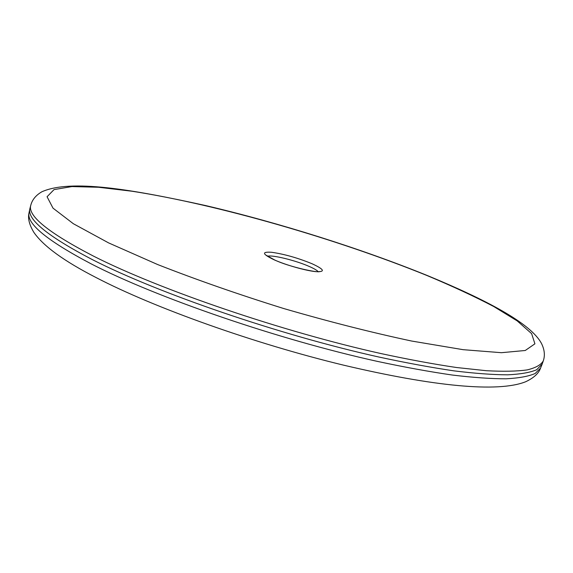 <?xml version="1.0" encoding="UTF-8"?>
<svg xmlns="http://www.w3.org/2000/svg" width="573" height="573" viewBox="0 0 573 573"><rect width="100%" height="100%" fill="white"/><g stroke="black" fill="none" stroke-linecap="round" stroke-linejoin="round"><path stroke-width="0.86" d="M542.216 363.998L536.7 369.728C530.297 372.493 520.656 374.19 507.764 374.821C492.988 374.771 475.074 373.453 454.024 370.867C431.304 367.529 406.214 362.902 378.746 357C279.782 335.047 158.098 293.218 92.432 259.655C47.888 236.413 27.038 219.452 29.868 208.765L30.792 205.22C27.368 215.692 48.247 232.645 93.413 256.081C159.459 289.623 282.052 331.617 381.231 353.62C408.75 359.536 433.84 364.17 456.516 367.515L486.269 370.702C503.223 371.619 516.882 371.354 527.239 369.893C535.712 367.83 541.055 364.843 543.268 360.926L542.216 363.998M29.073 212.619C27.626 218.112 29.23 224.702 33.879 232.387C43.326 246.061 63.968 261.073 95.82 277.425C153.893 307.715 253.989 343.528 343.528 365.144C433.732 386.424 497.966 392.727 525.591 381.776C533.728 377.979 538.727 373.403 540.583 368.031L535.175 373.489C528.75 376.318 519.095 378.094 506.188 378.796C491.405 378.825 473.491 377.578 452.448 375.057C429.75 371.777 404.674 367.207 377.235 361.355C278.392 339.574 156.938 297.738 91.422 263.995C46.986 240.617 26.208 223.491 29.073 212.619L29.868 208.765M108.584 242.888L157.618 264.533C196.396 279.746 238.411 294.407 283.671 308.518C329.081 321.704 371.77 332.548 411.736 341.057L463.134 349.68L501.411 352.696L525.262 350.49L534.91 343.821L531.629 333.651L517.24 320.93L493.733 306.519C474.294 296.348 452.011 286.006 426.892 275.484C336.63 238.841 217.64 204.504 131.94 191.224L98.57 187.264L71.926 186.569L54.041 189.606L47.065 196.732L53.003 208.142L73.351 223.721L108.584 242.888M274.223 259.848C262.219 254.097 261.367 251.576 271.666 252.285C284.323 254.111 297.767 257.922 312.006 263.723C324.297 269.396 325.622 272.039 315.988 271.659C306.075 270.771 286.092 265.127 274.223 259.848M267.512 256.246C272.139 254.641 295.797 260.471 309.227 266.452C313.925 268.508 316.912 270.234 318.173 271.638M540.583 368.031L542.065 364.385M543.268 360.926C545.145 355.532 544.572 349.752 541.535 343.571C530.856 323.186 485.703 299.679 427.73 275.692C361.112 248.618 279.402 222.911 205.843 205.614C131.769 189.269 70.801 178.926 41.886 191.769C35.927 195.214 32.231 199.698 30.792 205.22M319.627 271.516L319.705 271.487C318.889 273.242 289.1 266.925 274.603 259.949L266.366 255.336"/></g></svg>
